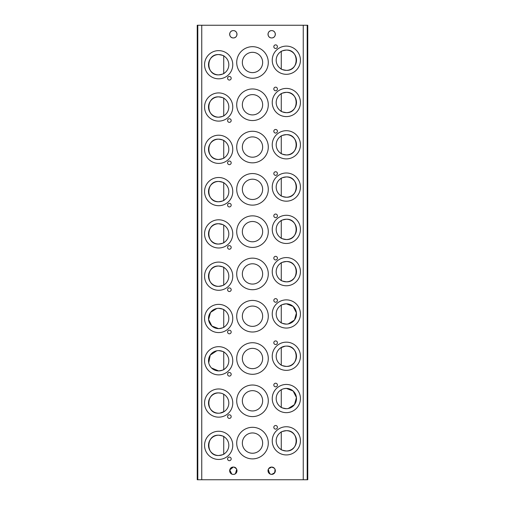 <?xml version="1.0" encoding="UTF-8"?>
<svg xmlns="http://www.w3.org/2000/svg" width="505" height="505" viewBox="0 0 505 505"><rect width="100%" height="100%" fill="white"/><g stroke="black" fill="none" stroke-linecap="round" stroke-linejoin="round"><path stroke-width="0.76" d="M281.272 432.04L280.698 432.4C280.849 431.851 282.731 431.283 286.335 430.689A10.15 10.15 0 0 0 276.184 440.84A10.15 10.15 0 0 0 286.335 450.99C282.718 450.397 280.843 449.829 280.698 449.28L281.272 449.639L281.272 432.04M252.5 432.949A10.15 10.15 0 0 0 242.35 443.1A10.15 10.15 0 0 0 252.5 453.244A10.15 10.15 0 0 0 262.65 443.1A10.15 10.15 0 0 0 252.5 432.949M218.665 435.203A10.15 10.15 0 0 0 208.514 445.353A10.15 10.15 0 0 0 218.665 455.504C205.611 456.242 205.611 434.47 218.665 435.203C222.282 435.796 224.157 436.364 224.302 436.913L223.728 436.554L223.728 454.153L224.302 453.793C224.151 454.342 222.269 454.91 218.665 455.504A10.15 10.15 0 0 0 228.816 445.353A10.15 10.15 0 0 0 218.665 435.203M283.999 388.673L286.335 388.402A10.15 10.15 0 0 0 276.184 398.546A10.15 10.15 0 0 0 286.335 408.697C282.718 408.109 280.843 407.535 280.698 406.986L281.272 407.352L281.272 389.746L280.698 390.113L281.089 389.86M281.569 389.589L282.219 389.267M252.5 390.655A10.15 10.15 0 0 0 242.35 400.806A10.15 10.15 0 0 0 252.5 410.956A10.15 10.15 0 0 0 262.65 400.806A10.15 10.15 0 0 0 252.5 390.655M218.665 413.21A10.15 10.15 0 0 0 228.816 403.059A10.15 10.15 0 0 0 218.665 392.909A10.15 10.15 0 0 0 208.514 403.059A10.15 10.15 0 0 0 218.665 413.21C205.611 413.948 205.611 392.177 218.665 392.909L221.007 393.187M286.335 346.108C299.389 345.37 299.389 367.141 286.335 366.409A10.15 10.15 0 0 0 296.486 356.259A10.15 10.15 0 0 0 286.335 346.108A10.15 10.15 0 0 0 276.184 356.259A10.15 10.15 0 0 0 286.335 366.409C282.718 365.816 280.843 365.241 280.698 364.698L281.272 365.058L281.272 347.459L280.698 347.819L285.104 346.184M252.5 348.362A10.15 10.15 0 0 0 242.35 358.512A10.15 10.15 0 0 0 252.5 368.663A10.15 10.15 0 0 0 262.65 358.512A10.15 10.15 0 0 0 252.5 348.362M218.665 350.615C222.282 351.209 224.157 351.783 224.302 352.326L223.728 351.966L223.728 369.565L224.302 369.205C224.151 369.761 222.269 370.329 218.665 370.916A10.15 10.15 0 0 0 228.816 360.766A10.15 10.15 0 0 0 218.665 350.615A10.15 10.15 0 0 0 208.514 360.766A10.15 10.15 0 0 0 218.665 370.916L211.507 367.962M210.244 366.428L209.304 364.686M208.716 362.786L210.244 355.103L216.778 350.798M280.698 305.525C280.849 304.976 282.731 304.401 286.335 303.814A10.15 10.15 0 0 0 276.184 313.965A10.15 10.15 0 0 0 286.335 324.115C282.718 323.522 280.843 322.954 280.698 322.405L281.272 322.764L281.272 305.165M252.5 306.068A10.15 10.15 0 0 0 242.35 316.218A10.15 10.15 0 0 0 252.5 326.369A10.15 10.15 0 0 0 262.65 316.218A10.15 10.15 0 0 0 252.5 306.068M218.665 308.328C222.282 308.921 224.157 309.489 224.302 310.038L223.728 309.679L223.728 327.278L224.302 326.918C224.151 327.467 222.269 328.035 218.665 328.629A10.15 10.15 0 0 0 228.816 318.478A10.15 10.15 0 0 0 218.665 308.328A10.15 10.15 0 0 0 208.514 318.478A10.15 10.15 0 0 0 218.665 328.629L211.873 326.015L208.565 319.488L210.528 312.406L216.778 308.505M281.272 262.871L280.698 263.231C280.849 262.682 282.731 262.114 286.335 261.521A10.15 10.15 0 0 0 276.184 271.671A10.15 10.15 0 0 0 286.335 281.822C282.718 281.228 280.843 280.66 280.698 280.111L281.272 280.471L281.272 262.871M252.5 263.78A10.15 10.15 0 0 0 242.35 273.931A10.15 10.15 0 0 0 252.5 284.075A10.15 10.15 0 0 0 262.65 273.931A10.15 10.15 0 0 0 252.5 263.78M224.302 267.745L223.728 267.385L223.728 284.984L224.302 284.624C224.151 285.173 222.269 285.742 218.665 286.335A10.15 10.15 0 0 0 228.816 276.184A10.15 10.15 0 0 0 218.665 266.034A10.15 10.15 0 0 0 208.514 276.184A10.15 10.15 0 0 0 218.665 286.335C205.611 287.074 205.611 265.302 218.665 266.034C222.282 266.627 224.157 267.195 224.302 267.745L224.27 267.719M281.272 220.578L280.698 220.938C280.849 220.388 282.731 219.82 286.335 219.233A10.15 10.15 0 0 0 276.184 229.377A10.15 10.15 0 0 0 286.335 239.528C282.718 238.934 280.843 238.366 280.698 237.817L281.272 238.183L281.272 220.578M252.5 221.487A10.15 10.15 0 0 0 242.35 231.637A10.15 10.15 0 0 0 252.5 241.788A10.15 10.15 0 0 0 262.65 231.637A10.15 10.15 0 0 0 252.5 221.487M224.302 225.451L223.728 225.091L223.728 242.69L224.302 242.331C224.151 242.88 222.269 243.454 218.665 244.041A10.15 10.15 0 0 0 228.816 233.891A10.15 10.15 0 0 0 218.665 223.74A10.15 10.15 0 0 0 208.514 233.891A10.15 10.15 0 0 0 218.665 244.041C205.611 244.78 205.611 223.008 218.665 223.74L222.787 224.618M281.272 178.29L280.698 178.65C280.849 178.101 282.731 177.526 286.335 176.939A10.15 10.15 0 0 0 276.184 187.09A10.15 10.15 0 0 0 286.335 197.24C282.718 196.647 280.843 196.073 280.698 195.53L281.272 195.889L281.272 178.29M252.5 179.193A10.15 10.15 0 0 0 242.35 189.343A10.15 10.15 0 0 0 252.5 199.494A10.15 10.15 0 0 0 262.65 189.343A10.15 10.15 0 0 0 252.5 179.193M218.665 181.446A10.15 10.15 0 0 0 208.514 191.597A10.15 10.15 0 0 0 218.665 201.748C205.611 202.486 205.611 180.714 218.665 181.446C222.282 182.04 224.157 182.614 224.302 183.157L223.728 182.797L223.728 200.397L224.302 200.037C224.151 200.592 222.269 201.16 218.665 201.748A10.15 10.15 0 0 0 228.816 191.597A10.15 10.15 0 0 0 218.665 181.446M281.272 135.996L280.698 136.356C280.849 135.807 282.731 135.233 286.335 134.646A10.15 10.15 0 0 0 276.184 144.796A10.15 10.15 0 0 0 286.335 154.947C282.718 154.353 280.843 153.785 280.698 153.236L281.272 153.596L281.272 135.996M252.5 136.899A10.15 10.15 0 0 0 242.35 147.05A10.15 10.15 0 0 0 252.5 157.2A10.15 10.15 0 0 0 262.65 147.05A10.15 10.15 0 0 0 252.5 136.899M218.665 139.159A10.15 10.15 0 0 0 208.514 149.31A10.15 10.15 0 0 0 218.665 159.46C205.611 160.192 205.611 138.421 218.665 139.159C222.282 139.752 224.157 140.321 224.302 140.87L223.728 140.51L223.728 158.109L224.302 157.749C224.151 158.299 222.269 158.867 218.665 159.46A10.15 10.15 0 0 0 228.816 149.31A10.15 10.15 0 0 0 218.665 139.159M281.272 93.703L280.698 94.063C280.849 93.513 282.731 92.945 286.335 92.352A10.15 10.15 0 0 0 276.184 102.502A10.15 10.15 0 0 0 286.335 112.653C282.718 112.059 280.843 111.491 280.698 110.942L281.272 111.302L281.272 93.703M252.5 94.612A10.15 10.15 0 0 0 242.35 104.762A10.15 10.15 0 0 0 252.5 114.906A10.15 10.15 0 0 0 262.65 104.762A10.15 10.15 0 0 0 252.5 94.612M218.665 96.865A10.15 10.15 0 0 0 208.514 107.016A10.15 10.15 0 0 0 218.665 117.166C205.611 117.905 205.611 96.133 218.665 96.865C222.282 97.459 224.157 98.027 224.302 98.576L223.728 98.216L223.728 115.815L224.302 115.456C224.151 116.005 222.269 116.573 218.665 117.166A10.15 10.15 0 0 0 228.816 107.016A10.15 10.15 0 0 0 218.665 96.865M218.665 54.572A10.15 10.15 0 0 0 208.514 64.722A10.15 10.15 0 0 0 218.665 74.873C205.611 75.611 205.611 53.839 218.665 54.572C222.282 55.165 224.157 55.733 224.302 56.282L223.728 55.922L223.728 73.522L224.302 73.162C224.151 73.711 222.269 74.285 218.665 74.873A10.15 10.15 0 0 0 228.816 64.722A10.15 10.15 0 0 0 218.665 54.572M281.272 51.409L280.698 51.769C280.849 51.22 282.731 50.651 286.335 50.064A10.15 10.15 0 0 0 276.184 60.209A10.15 10.15 0 0 0 286.335 70.359C282.718 69.766 280.843 69.198 280.698 68.648L281.272 69.008L281.272 51.409M252.5 52.318A10.15 10.15 0 0 0 242.35 62.468A10.15 10.15 0 0 0 252.5 72.619A10.15 10.15 0 0 0 262.65 62.468A10.15 10.15 0 0 0 252.5 52.318M275.623 425.5A1.805 1.805 0 0 0 273.817 427.306A1.805 1.805 0 0 0 275.623 429.111A1.805 1.805 0 0 0 277.422 427.306A1.805 1.805 0 0 0 275.623 425.5M229.377 457.082A1.805 1.805 0 0 0 227.578 458.887A1.805 1.805 0 0 0 229.377 460.693A1.805 1.805 0 0 0 231.183 458.887A1.805 1.805 0 0 0 229.377 457.082M218.665 431.257A14.096 14.096 0 0 0 204.569 445.353A14.096 14.096 0 0 0 218.665 459.449A14.096 14.096 0 0 0 232.761 445.353A14.096 14.096 0 0 0 218.665 431.257M286.335 426.744A14.096 14.096 0 0 0 272.239 440.84A14.096 14.096 0 0 0 286.335 454.936A14.096 14.096 0 0 0 300.431 440.84A14.096 14.096 0 0 0 286.335 426.744M252.5 427.306A15.788 15.788 0 0 0 236.712 443.1A15.788 15.788 0 0 0 252.5 458.887A15.788 15.788 0 0 0 268.288 443.1A15.788 15.788 0 0 0 252.5 427.306M275.623 383.213A1.805 1.805 0 0 0 273.817 385.018A1.805 1.805 0 0 0 275.623 386.817A1.805 1.805 0 0 0 277.422 385.018A1.805 1.805 0 0 0 275.623 383.213M229.377 414.788A1.805 1.805 0 0 0 227.578 416.593A1.805 1.805 0 0 0 229.377 418.399A1.805 1.805 0 0 0 231.183 416.593A1.805 1.805 0 0 0 229.377 414.788M218.665 388.964A14.096 14.096 0 0 0 204.569 403.059A14.096 14.096 0 0 0 218.665 417.155A14.096 14.096 0 0 0 232.761 403.059A14.096 14.096 0 0 0 218.665 388.964M286.335 384.45A14.096 14.096 0 0 0 272.239 398.546A14.096 14.096 0 0 0 286.335 412.648A14.096 14.096 0 0 0 300.431 398.546A14.096 14.096 0 0 0 286.335 384.45M252.5 385.018A15.788 15.788 0 0 0 236.712 400.806A15.788 15.788 0 0 0 252.5 416.593A15.788 15.788 0 0 0 268.288 400.806A15.788 15.788 0 0 0 252.5 385.018M275.623 340.919A1.805 1.805 0 0 0 273.817 342.725A1.805 1.805 0 0 0 275.623 344.53A1.805 1.805 0 0 0 277.422 342.725A1.805 1.805 0 0 0 275.623 340.919M229.377 372.494A1.805 1.805 0 0 0 227.578 374.3A1.805 1.805 0 0 0 229.377 376.105A1.805 1.805 0 0 0 231.183 374.3A1.805 1.805 0 0 0 229.377 372.494M218.665 346.67A14.096 14.096 0 0 0 204.569 360.766A14.096 14.096 0 0 0 218.665 374.868A14.096 14.096 0 0 0 232.761 360.766A14.096 14.096 0 0 0 218.665 346.67M286.335 342.156A14.096 14.096 0 0 0 272.239 356.259A14.096 14.096 0 0 0 286.335 370.354A14.096 14.096 0 0 0 300.431 356.259A14.096 14.096 0 0 0 286.335 342.156M252.5 342.725A15.788 15.788 0 0 0 236.712 358.512A15.788 15.788 0 0 0 252.5 374.3A15.788 15.788 0 0 0 268.288 358.512A15.788 15.788 0 0 0 252.5 342.725M275.623 298.625A1.805 1.805 0 0 0 273.817 300.431A1.805 1.805 0 0 0 275.623 302.236A1.805 1.805 0 0 0 277.422 300.431A1.805 1.805 0 0 0 275.623 298.625M229.377 330.207A1.805 1.805 0 0 0 227.578 332.012A1.805 1.805 0 0 0 229.377 333.811A1.805 1.805 0 0 0 231.183 332.012A1.805 1.805 0 0 0 229.377 330.207M218.665 304.376A14.096 14.096 0 0 0 204.569 318.478A14.096 14.096 0 0 0 218.665 332.574A14.096 14.096 0 0 0 232.761 318.478A14.096 14.096 0 0 0 218.665 304.376M286.335 299.869A14.096 14.096 0 0 0 272.239 313.965A14.096 14.096 0 0 0 286.335 328.061A14.096 14.096 0 0 0 300.431 313.965A14.096 14.096 0 0 0 286.335 299.869M252.5 300.431A15.788 15.788 0 0 0 236.712 316.218A15.788 15.788 0 0 0 252.5 332.012A15.788 15.788 0 0 0 268.288 316.218A15.788 15.788 0 0 0 252.5 300.431M275.623 256.332A1.805 1.805 0 0 0 273.817 258.137A1.805 1.805 0 0 0 275.623 259.942A1.805 1.805 0 0 0 277.422 258.137A1.805 1.805 0 0 0 275.623 256.332M229.377 287.913A1.805 1.805 0 0 0 227.578 289.718A1.805 1.805 0 0 0 229.377 291.524A1.805 1.805 0 0 0 231.183 289.718A1.805 1.805 0 0 0 229.377 287.913M218.665 262.089A14.096 14.096 0 0 0 204.569 276.184A14.096 14.096 0 0 0 218.665 290.28A14.096 14.096 0 0 0 232.761 276.184A14.096 14.096 0 0 0 218.665 262.089M286.335 257.575A14.096 14.096 0 0 0 272.239 271.671A14.096 14.096 0 0 0 286.335 285.767A14.096 14.096 0 0 0 300.431 271.671A14.096 14.096 0 0 0 286.335 257.575M252.5 258.137A15.788 15.788 0 0 0 236.712 273.931A15.788 15.788 0 0 0 252.5 289.718A15.788 15.788 0 0 0 268.288 273.931A15.788 15.788 0 0 0 252.5 258.137M275.623 214.044A1.805 1.805 0 0 0 273.817 215.85A1.805 1.805 0 0 0 275.623 217.649A1.805 1.805 0 0 0 277.422 215.85A1.805 1.805 0 0 0 275.623 214.044M229.377 245.619A1.805 1.805 0 0 0 227.578 247.425A1.805 1.805 0 0 0 229.377 249.23A1.805 1.805 0 0 0 231.183 247.425A1.805 1.805 0 0 0 229.377 245.619M218.665 219.795A14.096 14.096 0 0 0 204.569 233.891A14.096 14.096 0 0 0 218.665 247.987A14.096 14.096 0 0 0 232.761 233.891A14.096 14.096 0 0 0 218.665 219.795M286.335 215.281A14.096 14.096 0 0 0 272.239 229.377A14.096 14.096 0 0 0 286.335 243.479A14.096 14.096 0 0 0 300.431 229.377A14.096 14.096 0 0 0 286.335 215.281M252.5 215.85A15.788 15.788 0 0 0 236.712 231.637A15.788 15.788 0 0 0 252.5 247.425A15.788 15.788 0 0 0 268.288 231.637A15.788 15.788 0 0 0 252.5 215.85M275.623 171.75A1.805 1.805 0 0 0 273.817 173.556A1.805 1.805 0 0 0 275.623 175.361A1.805 1.805 0 0 0 277.422 173.556A1.805 1.805 0 0 0 275.623 171.75M229.377 203.326A1.805 1.805 0 0 0 227.578 205.131A1.805 1.805 0 0 0 229.377 206.936A1.805 1.805 0 0 0 231.183 205.131A1.805 1.805 0 0 0 229.377 203.326M218.665 177.501A14.096 14.096 0 0 0 204.569 191.597A14.096 14.096 0 0 0 218.665 205.699A14.096 14.096 0 0 0 232.761 191.597A14.096 14.096 0 0 0 218.665 177.501M286.335 172.988A14.096 14.096 0 0 0 272.239 187.09A14.096 14.096 0 0 0 286.335 201.186A14.096 14.096 0 0 0 300.431 187.09A14.096 14.096 0 0 0 286.335 172.988M252.5 173.556A15.788 15.788 0 0 0 236.712 189.343A15.788 15.788 0 0 0 252.5 205.131A15.788 15.788 0 0 0 268.288 189.343A15.788 15.788 0 0 0 252.5 173.556M275.623 129.457A1.805 1.805 0 0 0 273.817 131.262A1.805 1.805 0 0 0 275.623 133.067A1.805 1.805 0 0 0 277.422 131.262A1.805 1.805 0 0 0 275.623 129.457M229.377 161.038A1.805 1.805 0 0 0 227.578 162.844A1.805 1.805 0 0 0 229.377 164.643A1.805 1.805 0 0 0 231.183 162.844A1.805 1.805 0 0 0 229.377 161.038M218.665 135.207A14.096 14.096 0 0 0 204.569 149.31A14.096 14.096 0 0 0 218.665 163.405A14.096 14.096 0 0 0 232.761 149.31A14.096 14.096 0 0 0 218.665 135.207M286.335 130.7A14.096 14.096 0 0 0 272.239 144.796A14.096 14.096 0 0 0 286.335 158.892A14.096 14.096 0 0 0 300.431 144.796A14.096 14.096 0 0 0 286.335 130.7M252.5 131.262A15.788 15.788 0 0 0 236.712 147.05A15.788 15.788 0 0 0 252.5 162.844A15.788 15.788 0 0 0 268.288 147.05A15.788 15.788 0 0 0 252.5 131.262M275.623 87.163A1.805 1.805 0 0 0 273.817 88.968A1.805 1.805 0 0 0 275.623 90.774A1.805 1.805 0 0 0 277.422 88.968A1.805 1.805 0 0 0 275.623 87.163M229.377 118.744A1.805 1.805 0 0 0 227.578 120.55A1.805 1.805 0 0 0 229.377 122.355A1.805 1.805 0 0 0 231.183 120.55A1.805 1.805 0 0 0 229.377 118.744M275.623 44.876A1.805 1.805 0 0 0 273.817 46.681A1.805 1.805 0 0 0 275.623 48.48A1.805 1.805 0 0 0 277.422 46.681A1.805 1.805 0 0 0 275.623 44.876M229.377 76.451A1.805 1.805 0 0 0 227.578 78.256A1.805 1.805 0 0 0 229.377 80.061A1.805 1.805 0 0 0 231.183 78.256A1.805 1.805 0 0 0 229.377 76.451M218.665 92.92A14.096 14.096 0 0 0 204.569 107.016A14.096 14.096 0 0 0 218.665 121.112A14.096 14.096 0 0 0 232.761 107.016A14.096 14.096 0 0 0 218.665 92.92M286.335 88.407A14.096 14.096 0 0 0 272.239 102.502A14.096 14.096 0 0 0 286.335 116.598A14.096 14.096 0 0 0 300.431 102.502A14.096 14.096 0 0 0 286.335 88.407M252.5 88.968A15.788 15.788 0 0 0 236.712 104.762A15.788 15.788 0 0 0 252.5 120.55A15.788 15.788 0 0 0 268.288 104.762A15.788 15.788 0 0 0 252.5 88.968M218.665 50.626A14.096 14.096 0 0 0 204.569 64.722A14.096 14.096 0 0 0 218.665 78.818A14.096 14.096 0 0 0 232.761 64.722A14.096 14.096 0 0 0 218.665 50.626M286.335 46.113A14.096 14.096 0 0 0 272.239 60.209A14.096 14.096 0 0 0 286.335 74.311A14.096 14.096 0 0 0 300.431 60.209A14.096 14.096 0 0 0 286.335 46.113M252.5 46.681A15.788 15.788 0 0 0 236.712 62.468A15.788 15.788 0 0 0 252.5 78.256A15.788 15.788 0 0 0 268.288 62.468A15.788 15.788 0 0 0 252.5 46.681M269.537 467.75L271.671 467.062L268.603 468.722M268.294 469.303L269.537 473.709M268.029 470.325L270.162 474.069L271.671 474.391A3.668 3.668 0 0 0 275.339 470.729A3.668 3.668 0 0 0 271.671 467.062A3.668 3.668 0 0 0 268.01 470.729A3.668 3.668 0 0 0 271.671 474.391L274.739 472.737L275.048 469.303L274.322 468.198M270.888 474.309L270.51 474.208M271.671 30.609C266.886 30.534 266.892 38.02 271.671 37.938C266.88 38.008 266.905 30.515 271.671 30.609A3.668 3.668 0 0 0 268.01 34.271A3.668 3.668 0 0 0 271.671 37.938C276.462 38.008 276.443 30.515 271.671 30.609C276.456 30.534 276.45 38.02 271.671 37.938A3.668 3.668 0 0 0 275.339 34.271A3.668 3.668 0 0 0 271.671 30.609M233.329 467.062C228.544 466.986 228.55 474.473 233.329 474.391C238.12 474.466 238.095 466.967 233.329 467.062A3.668 3.668 0 0 0 229.661 470.729A3.668 3.668 0 0 0 233.329 474.391A3.668 3.668 0 0 0 236.99 470.729A3.668 3.668 0 0 0 233.329 467.062L229.743 469.953L231.814 474.069M232.54 474.309L232.167 474.208M233.329 30.609C228.544 30.534 228.55 38.02 233.329 37.938C228.538 38.008 228.557 30.515 233.329 30.609A3.668 3.668 0 0 0 229.661 34.271A3.668 3.668 0 0 0 233.329 37.938C238.12 38.008 238.095 30.515 233.329 30.609C238.114 30.534 238.107 38.02 233.329 37.938A3.668 3.668 0 0 0 236.99 34.271A3.668 3.668 0 0 0 233.329 30.609M272.46 474.309L272.833 474.208M273.186 474.069L273.811 473.703M274.329 473.254L275.313 470.325M273.805 467.75L271.671 467.062L274.329 468.204M224.302 394.62L223.728 394.26L223.728 411.859L224.302 411.499L219.896 413.134M222.787 393.786L224.207 394.556M286.335 50.064C299.389 49.326 299.389 71.098 286.335 70.359A10.15 10.15 0 0 0 296.486 60.209A10.15 10.15 0 0 0 286.335 50.064M286.335 92.352C299.389 91.613 299.389 113.391 286.335 112.653A10.15 10.15 0 0 0 296.486 102.502A10.15 10.15 0 0 0 286.335 92.352M286.335 134.646C299.389 133.907 299.389 155.679 286.335 154.947A10.15 10.15 0 0 0 296.486 144.796A10.15 10.15 0 0 0 286.335 134.646M286.335 176.939C299.389 176.201 299.389 197.973 286.335 197.24A10.15 10.15 0 0 0 296.486 187.09A10.15 10.15 0 0 0 286.335 176.939M286.335 219.233C299.389 218.495 299.389 240.266 286.335 239.528A10.15 10.15 0 0 0 296.486 229.377A10.15 10.15 0 0 0 286.335 219.233M286.335 261.521C299.389 260.782 299.389 282.56 286.335 281.822A10.15 10.15 0 0 0 296.486 271.671A10.15 10.15 0 0 0 286.335 261.521M286.335 324.115A10.15 10.15 0 0 0 296.486 313.965A10.15 10.15 0 0 0 286.335 303.814L293.127 306.428L296.435 312.955L294.472 320.031L288.222 323.939M286.335 408.697A10.15 10.15 0 0 0 296.486 398.546A10.15 10.15 0 0 0 286.335 388.402L293.127 391.009L296.435 397.536L294.472 404.619L288.222 408.52M286.335 430.689C299.389 429.951 299.389 451.729 286.335 450.99A10.15 10.15 0 0 0 296.486 440.84A10.15 10.15 0 0 0 286.335 430.689M303.252 479.75L197.24 479.75L197.24 25.25L307.76 25.25L307.76 479.75L303.252 479.75L303.252 25.25M201.748 479.75L201.748 25.25M197.24 479.75L197.24 25.25M234.112 467.15L236.397 468.722M236.706 469.303L235.463 473.709M234.838 474.069L233.727 474.372M197.802 479.75L197.802 25.25M307.198 479.75L307.198 25.25"/></g></svg>
